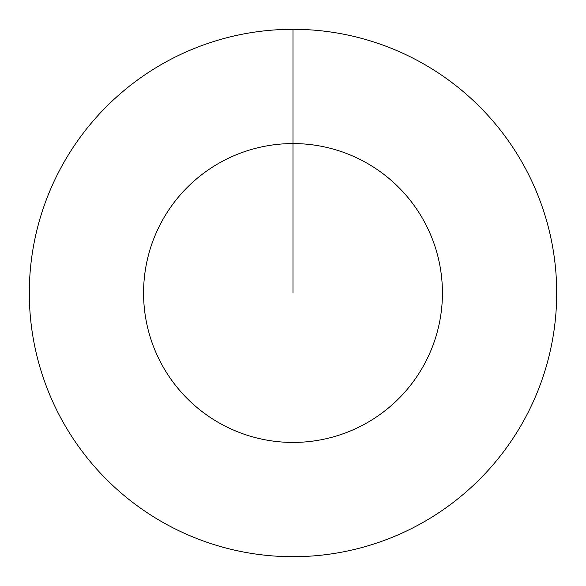 <?xml version="1.0" encoding="UTF-8"?>
<svg xmlns="http://www.w3.org/2000/svg" width="586" height="586" viewBox="0 0 586 586"><rect width="100%" height="100%" fill="white"/><g stroke="black" fill="none" stroke-linecap="round" stroke-linejoin="round"><path stroke-width="0.88" d="M293 29.3A263.7 263.7 0 0 1 556.7 293A263.7 263.7 0 0 1 293 556.7A263.7 263.7 0 0 1 29.3 293A263.7 263.7 0 0 1 293 29.3L293 143.57A149.43 149.43 0 0 1 442.43 293A149.43 149.43 0 0 1 293 442.43A149.43 149.43 0 0 1 143.57 293A149.43 149.43 0 0 1 293 143.57L293 293"/></g></svg>
